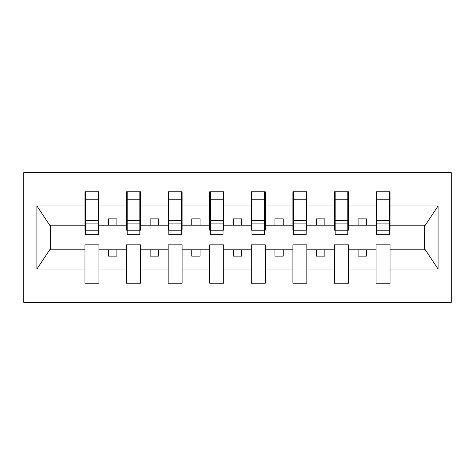<?xml version="1.0" encoding="UTF-8"?>
<svg xmlns="http://www.w3.org/2000/svg" width="475" height="475" viewBox="0 0 475 475"><rect width="100%" height="100%" fill="white"/><g stroke="black" fill="none" stroke-linecap="round" stroke-linejoin="round"><path stroke-width="0.71" d="M23.75 302.373L451.25 302.373L451.25 172.627L23.75 172.627L23.75 302.373M389.369 230.179L390.034 230.179L390.034 225.192L425.309 225.192L438.075 205.978L438.075 269.022L390.034 269.022L390.034 244.821L376.063 244.821L376.063 249.808L348.448 249.808L348.448 244.821L334.477 244.821L334.477 249.808L306.862 249.808L306.862 244.821L292.891 244.821L292.891 249.808L265.282 249.808L265.282 244.821L251.305 244.821L251.305 249.808L223.695 249.808L223.695 244.821L209.718 244.821L209.718 249.808L182.109 249.808L182.109 244.821L168.138 244.821L168.138 249.808L140.523 249.808L140.523 244.821L126.552 244.821L126.552 249.808L98.937 249.808L98.937 244.821L84.966 244.821L84.966 249.808L49.691 249.808L36.925 269.022L36.925 205.978L49.691 225.192L84.966 225.192L84.966 205.978L36.925 205.978M390.034 269.022L390.034 283.243L376.063 283.243L376.063 249.808M376.063 269.022L348.448 269.022L348.448 283.243L334.477 283.243L334.477 249.808M348.448 269.022L348.448 249.808M334.477 269.022L306.862 269.022L306.862 283.243L292.891 283.243L292.891 249.808M306.862 269.022L306.862 249.808M292.891 269.022L265.282 269.022L265.282 283.243L251.305 283.243L251.305 249.808M265.282 269.022L265.282 249.808M251.305 269.022L223.695 269.022L223.695 283.243L209.718 283.243L209.718 249.808M223.695 269.022L223.695 249.808M209.718 269.022L182.109 269.022L182.109 283.243L168.138 283.243L168.138 249.808M182.109 269.022L182.109 249.808M168.138 269.022L140.523 269.022L140.523 283.243L126.552 283.243L126.552 249.808M140.523 269.022L140.523 249.808M376.728 230.797L389.369 230.797L389.369 234.674L376.728 234.674L376.728 191.757L376.063 191.757L376.063 205.978L348.448 205.978L348.448 230.179L347.783 230.179M376.728 230.179L376.063 230.179L376.063 205.978M335.142 230.797L347.783 230.797L347.783 234.674L335.142 234.674L335.142 191.757L334.477 191.757L334.477 205.978L306.862 205.978L306.862 230.179L306.197 230.179M335.142 230.179L334.477 230.179L334.477 205.978M293.556 230.797L306.197 230.797L306.197 234.674L293.556 234.674L293.556 191.757L292.891 191.757L292.891 205.978L265.282 205.978L265.282 230.179L264.617 230.179M293.556 230.179L292.891 230.179L292.891 205.978M251.97 230.797L264.617 230.797L264.617 234.674L251.97 234.674L251.97 191.757L251.305 191.757L251.305 205.978L223.695 205.978L223.695 230.179L223.03 230.179M251.97 230.179L251.305 230.179L251.305 205.978M210.383 230.797L223.03 230.797L223.03 234.674L210.383 234.674L210.383 191.757L209.718 191.757L209.718 205.978L182.109 205.978L182.109 230.179L181.444 230.179M210.383 230.179L209.718 230.179L209.718 205.978M168.803 230.797L181.444 230.797L181.444 234.674L168.803 234.674L168.803 191.757L168.138 191.757L168.138 205.978L140.523 205.978L140.523 230.179L139.858 230.179M168.803 230.179L168.138 230.179L168.138 205.978M127.217 230.797L139.858 230.797L139.858 234.674L127.217 234.674L127.217 191.757L126.552 191.757L126.552 205.978L98.937 205.978L98.937 191.757L98.272 191.757L98.272 234.674L85.631 234.674L85.631 223.909L98.272 223.909M127.217 230.179L126.552 230.179L126.552 205.978M126.552 269.022L98.937 269.022L98.937 283.243L84.966 283.243L84.966 249.808M98.937 269.022L98.937 249.808M85.631 223.909L85.631 191.757L84.966 191.757L84.966 205.978M84.966 225.192L84.966 230.179L85.631 230.179M390.034 225.192L390.034 191.757L389.369 191.757L389.369 230.797M334.477 191.757L348.448 191.757L348.448 205.978M292.891 191.757L306.862 191.757L306.862 205.978M251.305 191.757L265.282 191.757L265.282 205.978M209.718 191.757L223.695 191.757L223.695 205.978M168.138 191.757L182.109 191.757L182.109 205.978M126.552 191.757L140.523 191.757L140.523 205.978M438.075 205.978L390.034 205.978M84.966 269.022L36.925 269.022M84.966 191.757L98.937 191.757M376.063 191.757L390.034 191.757M376.063 225.192L366.415 225.192L366.415 218.868L358.097 218.868L358.097 225.192L366.415 225.192M358.097 225.192L348.448 225.192M358.097 249.808L358.097 256.132L366.415 256.132L366.415 249.808M334.477 225.192L324.829 225.192L324.829 218.868L316.51 218.868L316.51 225.192L324.829 225.192M316.51 225.192L306.862 225.192M316.51 249.808L316.51 256.132L324.829 256.132L324.829 249.808M292.891 225.192L283.243 225.192L283.243 218.868L274.93 218.868L274.93 225.192L283.243 225.192M274.93 225.192L265.282 225.192M274.93 249.808L274.93 256.132L283.243 256.132L283.243 249.808M251.305 225.192L241.656 225.192L241.656 218.868L233.344 218.868L233.344 225.192L241.656 225.192M233.344 225.192L223.695 225.192M233.344 249.808L233.344 256.132L241.656 256.132L241.656 249.808M209.718 225.192L200.07 225.192L200.07 218.868L191.757 218.868L191.757 225.192L200.07 225.192M191.757 225.192L182.109 225.192M191.757 249.808L191.757 256.132L200.07 256.132L200.07 249.808M168.138 225.192L158.49 225.192L158.49 218.868L150.171 218.868L150.171 225.192L158.49 225.192M150.171 225.192L140.523 225.192M150.171 249.808L150.171 256.132L158.49 256.132L158.49 249.808M126.552 225.192L116.903 225.192L116.903 218.868L108.585 218.868L108.585 225.192L116.903 225.192M108.585 225.192L98.937 225.192L98.937 205.978M108.585 249.808L108.585 256.132L116.903 256.132L116.903 249.808M98.937 225.192L98.937 230.179L98.272 230.179M438.075 269.022L425.309 249.808L390.034 249.808M50.362 225.192L50.362 249.808M424.638 249.808L424.638 225.192M98.272 200.07L98.937 200.07M84.966 200.07L85.631 200.07M85.631 220.667L98.272 220.667M140.523 191.757L139.858 191.757L139.858 230.797M139.858 200.07L140.523 200.07M126.552 200.07L127.217 200.07M127.217 223.909L139.858 223.909M127.217 220.667L139.858 220.667M182.109 191.757L181.444 191.757L181.444 230.797M181.444 200.07L182.109 200.07M168.138 200.07L168.803 200.07M168.803 223.909L181.444 223.909M168.803 220.667L181.444 220.667M223.695 191.757L223.03 191.757L223.03 230.797M223.03 200.07L223.695 200.07M209.718 200.07L210.383 200.07M210.383 223.909L223.03 223.909M210.383 220.667L223.03 220.667M265.282 191.757L264.617 191.757L264.617 230.797M264.617 200.07L265.282 200.07M251.305 200.07L251.97 200.07M251.97 223.909L264.617 223.909M251.97 220.667L264.617 220.667M306.862 191.757L306.197 191.757L306.197 230.797M306.197 200.07L306.862 200.07M292.891 200.07L293.556 200.07M293.556 223.909L306.197 223.909M293.556 220.667L306.197 220.667M348.448 191.757L347.783 191.757L347.783 230.797M347.783 200.07L348.448 200.07M334.477 200.07L335.142 200.07M335.142 223.909L347.783 223.909M335.142 220.667L347.783 220.667M389.369 200.07L390.034 200.07M376.063 200.07L376.728 200.07M376.728 223.909L389.369 223.909M376.728 220.667L389.369 220.667M85.631 230.797L98.272 230.797M85.631 199.749L98.272 199.749M127.217 199.749L139.858 199.749M168.803 199.749L181.444 199.749M210.383 199.749L223.03 199.749M251.97 199.749L264.617 199.749M293.556 199.749L306.197 199.749M335.142 199.749L347.783 199.749M376.728 199.749L389.369 199.749"/></g></svg>
